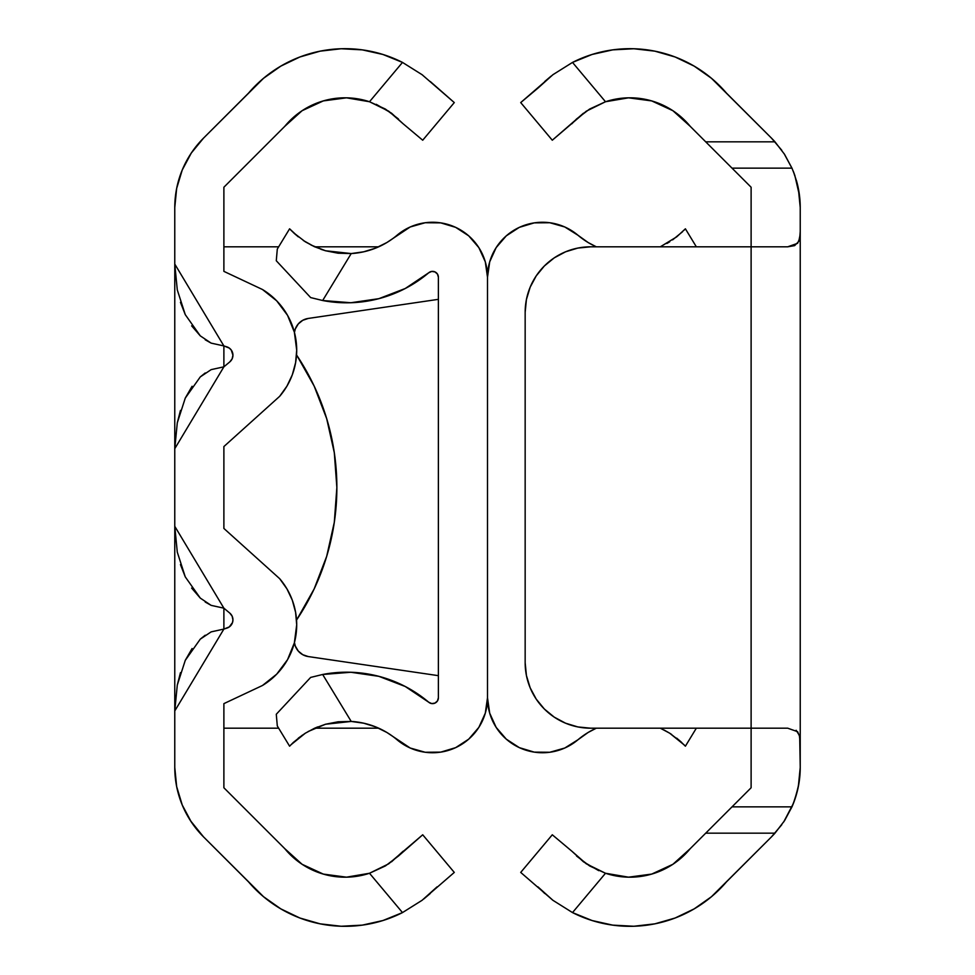 <?xml version="1.0" encoding="UTF-8"?>
<svg xmlns="http://www.w3.org/2000/svg" width="975" height="975" viewBox="0 0 975 975"><rect width="100%" height="100%" fill="white"/><g stroke="black" fill="none" stroke-linecap="round" stroke-linejoin="round"><path stroke-width="1.46" d="M280.812 66.129L263.53 78.292L203.543 138.109L191.319 153.002L182.24 169.991L176.658 188.419L174.769 207.577L174.769 264.054L177.279 289.88L185.274 314.657L200.289 335.863L211.148 343.127L223.884 345.93L223.884 366.832L211.148 369.635L200.277 376.911L185.274 398.092L177.279 422.857L174.769 448.695L174.769 526.305L177.279 552.118L185.274 576.895L200.289 598.102L211.148 605.365L223.884 608.168L229.808 613.117L232.123 616.127L232.94 619.82A8.738 8.738 0 0 0 229.808 613.117A8.738 8.738 0 0 1 232.94 619.82L232.513 622.538L229.283 626.925L223.884 629.07L211.148 631.873L200.277 639.149L185.274 660.343L177.279 685.096L174.769 710.946L174.769 207.577A98.243 98.243 0 0 1 203.543 138.109L248.503 93.149A127.055 127.055 0 0 1 402.492 62.412L422.065 74.685L402.492 62.412L382.919 54.466L362.286 49.871L341.177 48.75L320.178 51.151L299.873 56.989L280.812 66.129L269.063 73.917M296.705 624.792A70.943 70.943 0 0 1 262.482 685.486A70.943 70.943 0 0 0 294.377 642.805L296.705 624.792L295.596 612.312L292.317 600.21L286.955 588.888L279.679 578.687L223.884 528.438L223.884 446.562L223.884 528.438L279.679 578.687A70.943 70.943 0 0 1 296.705 624.792A70.943 70.943 0 0 0 286.955 588.888M232.94 355.168A8.738 8.738 0 0 0 226.822 346.844A8.738 8.738 0 0 1 232.94 355.18L232.123 358.873L229.808 361.883L223.884 366.832L229.808 361.883L223.884 366.832L211.148 369.635M296.705 350.208A70.943 70.943 0 0 1 279.679 396.313L286.955 386.112A70.943 70.943 0 0 0 296.705 350.208L294.377 332.195L287.564 315.364L276.693 300.824L262.482 289.514L223.884 271.367L223.884 187.237L223.884 271.367L262.482 289.514A70.943 70.943 0 0 1 296.705 350.208A70.943 70.943 0 0 0 296.705 350.196L295.596 362.688L292.317 374.79L286.955 386.112M271.915 903.155L280.812 908.871L299.873 918.011L320.178 923.849L341.177 926.25L362.286 925.129L382.919 920.534L402.492 912.588L422.065 900.315L402.492 912.588A127.055 127.055 0 0 1 248.503 881.851L203.543 836.891A98.243 98.243 0 0 1 174.769 767.422L174.769 710.946L223.884 629.07L223.884 608.168L229.808 613.117L223.884 608.168L223.884 629.07L226.822 628.156A8.738 8.738 0 0 0 232.94 619.832M262.482 685.486L223.884 703.633L223.884 787.763L284.749 848.628L223.884 787.763L223.884 703.633L262.482 685.486L276.693 674.176L287.564 659.636L294.377 642.805M190.466 820.694L203.543 836.891L263.53 896.707L280.812 908.871M191.319 153.014L190.466 154.306M430.255 81.498L454.289 102.582L422.711 140.217L403.15 123.801L422.711 140.217L454.289 102.582L422.065 74.685L402.492 62.412L369.501 101.741L388.732 111.199L403.15 123.801L391.523 113.185L376.24 104.325M398.409 118.938L385.418 109.078L369.501 101.741L346.466 97.829L323.298 100.912L302.092 110.711L284.749 126.372L223.884 187.237L284.749 126.372A77.939 77.939 0 0 1 369.501 101.741L402.492 62.412M369.501 873.259A77.939 77.939 0 0 1 284.749 848.628L302.092 864.289L323.298 874.088L346.466 877.171L369.501 873.259L402.492 912.588L369.501 873.259L388.708 863.813L422.711 834.783L454.289 872.418L422.077 900.303L454.289 872.418L422.711 834.783L398.409 856.062L385.418 865.922L369.501 873.259M174.769 710.885L174.769 767.422L176.658 786.581L182.24 805.009L191.319 821.998M223.884 446.562L279.679 396.313L223.884 446.562M341.177 48.75L320.178 51.151M226.822 346.844L223.884 345.93L229.283 348.075L231.246 350.013L232.94 355.18A8.738 8.738 0 0 1 229.808 361.883A8.738 8.738 0 0 0 232.94 355.18M190.942 821.425L193.208 824.728M180.168 799.549L181.63 803.485M223.884 728.191L278.667 728.191L223.884 728.191M314.681 728.191L378.702 728.191L314.681 728.191M180.07 175.719L178.559 180.521M183.032 168.151L181.63 171.515M193.208 150.272L190.942 153.575M223.884 246.809L278.667 246.809M314.681 246.809L378.702 246.809M422.065 900.303L402.492 912.588L422.077 900.303L437.056 886.872M391.523 861.815L403.15 851.199M430.219 893.539L423.93 898.865M422.151 74.758L422.772 75.233M287.564 315.388A70.943 70.943 0 0 0 262.482 289.514M292.658 326.601L287.564 315.364M232.94 619.82A8.738 8.738 0 0 1 226.822 628.156M288.502 657.906L292.878 647.79M174.769 710.946L174.769 526.305L177.279 552.143M180.448 564.562L185.274 576.895M191.648 588.096L200.289 598.102M205.213 602.026L211.148 605.365M223.884 629.07L211.148 631.873M205.225 635.213L200.277 639.149M192.087 648.521L185.274 660.331M180.46 672.665L177.279 685.096M174.769 448.646L174.769 264.054L177.279 289.904M180.448 302.311L185.274 314.657M191.648 325.857L200.289 335.863M205.213 339.788L211.148 343.127M174.769 264.054L223.884 345.93L223.884 366.832L174.769 448.695M205.225 372.962L200.277 376.911M192.087 386.271L185.274 398.08M180.46 410.426L177.279 422.857M223.884 608.168L174.769 526.305M487.5 697.783A54.978 54.978 0 0 1 397.02 739.745A77.939 77.939 0 0 0 375.643 726.887L386.831 732.444L410.207 748.02L425.185 752.261L440.749 752.127L455.666 747.642L468.707 739.16L478.859 727.362L485.294 713.188L487.5 697.783L487.5 277.217L487.5 697.783A54.978 54.978 0 0 0 577.98 739.745A77.939 77.939 0 0 1 596.298 728.191A77.939 77.939 0 0 0 577.98 739.745L564.793 748.02L549.815 752.261L534.251 752.127L519.334 747.642L506.293 739.16L496.141 727.362L489.706 713.188L487.5 697.783L489.706 713.188M290.928 744.803L305.309 733.212L314.425 728.301L325.553 724.23L338.093 721.793L351.207 721.439A77.939 77.939 0 0 1 397.02 739.745M293.268 742.511L292.5 743.23M375.558 726.862A77.939 77.939 0 0 0 351.207 721.439L363.626 723.182L375.607 726.875L386.831 732.444M299.727 689.118L276.278 714.261L277.302 725.961L289.599 746.192L293.426 742.353L289.599 746.192L277.302 725.961L276.278 714.261L310.647 677.418L322.664 674.481A127.055 127.055 0 0 1 428.744 702.244A127.055 127.055 0 0 0 428.72 702.219M434.984 703.085L431.742 703.572L434.984 703.085L437.458 700.928L438.384 697.783L438.384 277.217L438.384 697.783A5.85 5.85 0 0 1 428.744 702.244L405.247 686.497L378.848 676.333L350.866 672.263L322.664 674.481L351.207 721.439L363.626 723.182M431.742 271.428L428.744 272.756A127.055 127.055 0 0 1 322.664 300.519L350.866 302.738L378.848 298.667L405.247 288.502L428.744 272.756A5.85 5.85 0 0 1 438.384 277.217L437.458 274.072L434.984 271.915L431.742 271.428L434.984 271.915M375.643 248.101A77.939 77.939 0 0 0 397.02 235.255A77.939 77.939 0 0 1 351.207 253.561L322.664 300.519L310.647 297.582L276.278 260.739L277.302 249.039L289.599 228.808L290.818 230.088M484.502 259.326L478.859 247.638L468.707 235.84L455.666 227.358L440.749 222.873L425.185 222.739L410.207 226.98L386.831 242.556L375.607 248.125L363.626 251.818L351.207 253.561A77.939 77.939 0 0 0 375.558 248.137M311.098 245.078L325.553 250.77L314.425 246.699L305.285 241.788L293.426 232.647L298.301 236.852L289.612 228.82M363.626 251.818L351.207 253.561L338.069 253.207L325.516 250.758L314.425 246.699L303.383 240.545M397.02 235.255A54.978 54.978 0 0 1 487.5 277.217L485.294 261.812L478.859 247.638M298.277 323.932L295.315 328.928L298.277 323.932A16.368 16.368 0 0 0 294.438 332.438A16.368 16.368 0 0 1 308.283 318.435L438.384 299.337L308.283 318.435L302.786 320.288A16.368 16.368 0 0 0 302.774 320.288L298.277 323.932M326.686 418.665L334.303 452.705L326.686 418.665L314.169 386.088L297.034 355.704A16.368 16.368 0 0 1 296.546 354.924L297.034 355.704A237.961 237.961 0 0 1 297.034 619.296A237.961 237.961 0 0 0 314.133 588.997M314.169 588.912L297.034 619.296A16.368 16.368 0 0 0 297.022 619.308L314.169 588.912L326.686 556.335L334.303 522.295L336.862 487.5L334.303 452.705M410.207 748.02L425.185 752.261L440.749 752.127M478.859 727.362L485.294 713.188M440.749 222.873L425.185 222.739L410.207 226.98M386.831 242.556L375.607 248.125M431.742 703.572L428.744 702.244M302.384 735.138L293.426 742.353M308.149 731.506L325.553 724.23L351.207 721.439L325.516 724.242M317.643 726.923L314.425 728.301M310.647 297.582L299.727 285.882L310.647 297.582L322.664 300.519L351.207 253.561L325.516 250.758L320.909 249.295M290.562 229.832L295.608 234.609M351.207 721.439L322.664 674.481L310.647 677.418M298.301 738.148L305.309 733.212M290.55 229.808L289.599 228.808L277.302 249.039L276.278 260.739L299.727 285.882M314.218 588.827A237.961 237.961 0 0 0 326.674 556.396M326.71 556.286A237.961 237.961 0 0 0 326.722 418.75M326.662 418.567A237.961 237.961 0 0 0 314.206 386.149M314.145 386.039A237.961 237.961 0 0 0 297.058 355.741M296.546 620.076A16.368 16.368 0 0 1 297.034 619.296L296.546 620.076M302.786 654.713L308.283 656.565L438.384 675.663L308.283 656.565A16.368 16.368 0 0 1 294.438 642.562L295.315 646.072A16.368 16.368 0 0 0 302.786 654.713L298.277 651.068L295.315 646.072M294.438 332.426L295.315 328.928M660.319 728.191L669.715 733.212L684.182 744.912M663.914 729.922L669.715 733.212L681.574 742.353L676.699 738.148M679.392 740.391L685.401 746.192L696.333 728.191L685.401 746.192L684.438 745.168M684.072 230.197L685.401 228.808L696.333 246.809L685.401 228.808L676.699 236.852L660.319 246.809M596.298 246.809A77.939 77.939 0 0 1 577.98 235.255A77.939 77.939 0 0 0 596.298 246.809L588.169 242.556L577.98 235.255A54.978 54.978 0 0 0 487.5 277.217L489.706 261.812L496.141 247.638L506.293 235.84L519.334 227.358L534.251 222.873L549.815 222.739L564.793 226.98L577.98 235.255M672.616 239.862L682.5 231.77M660.538 246.712L676.699 236.852M596.298 728.191L588.169 732.444L577.98 739.745M506.269 739.148L497.287 729.093M487.5 277.217L489.706 261.812M671.617 734.455L669.691 733.212M666.851 243.494L669.715 241.788M800.207 769.75L798.805 784.083L795.649 797.087L791.968 806.849L784.534 820.694L774.979 833.174L705.705 833.174L690.251 848.628A77.939 77.939 0 0 1 605.499 873.259L628.534 877.171L651.702 874.088L672.908 864.289L690.251 848.628L751.116 787.763L751.116 728.191L590.655 728.191L577.87 726.936L565.585 723.206L554.263 717.149L544.342 709.008L536.201 699.087L530.144 687.765L526.415 675.468L525.159 662.695L525.159 312.305L526.415 299.532L530.144 287.235L536.201 275.913L544.342 265.992L554.263 257.851L565.585 251.794L577.87 248.064L590.655 246.809L751.116 246.809L751.116 187.237L690.251 126.372L672.908 110.711L651.702 100.912L628.534 97.829L605.499 101.741L572.508 62.412L592.081 54.466L612.714 49.871L633.823 48.75L654.822 51.151L675.127 56.989L694.188 66.129L711.47 78.292L771.457 138.109A98.243 98.243 0 0 1 774.979 141.826L705.705 141.826L690.251 126.372A77.939 77.939 0 0 0 605.499 101.741L572.508 62.412A127.055 127.055 0 0 1 726.497 93.149L771.457 138.109A98.243 98.243 0 0 1 774.979 141.826L784.534 154.306L791.968 168.151L794.832 175.463A98.243 98.243 0 0 0 793.37 171.515M793.382 171.551L796.819 181.911L799.305 194.135L800.231 207.577L800.231 231.441L799.683 238.375L797.611 243.311L787.727 246.809L751.116 246.809L751.116 728.191L590.655 728.191L787.727 728.191L797.635 731.713L799.695 736.649L800.231 767.422L798.342 786.581L794.491 800.524M781.792 824.728L771.457 836.891A98.243 98.243 0 0 0 774.979 833.174L705.705 833.174L732.03 806.849L791.968 806.849A98.243 98.243 0 0 0 800.231 767.422L799.524 779.159L797.574 790.14L793.37 803.485L784.534 820.694L774.979 833.174A98.243 98.243 0 0 1 771.457 836.891L726.497 881.851A127.055 127.055 0 0 1 572.508 912.588L552.935 900.315L520.711 872.418L552.289 834.783L571.85 851.199L552.289 834.783L520.711 872.418L552.923 900.303L572.508 912.588L605.499 873.259L586.268 863.801L571.85 851.199L583.477 861.815L598.76 870.675M796.441 180.521L798.342 188.419L800.231 207.577L800.231 767.422M800.231 207.577A98.243 98.243 0 0 0 799.537 195.877L800.231 207.577M799.524 195.853A98.243 98.243 0 0 0 796.953 182.41M572.508 62.412L552.935 74.685L537.908 88.164L552.923 74.697L572.508 62.412L592.081 54.466M583.477 113.185L552.289 140.217L520.711 102.582L537.92 88.14M552.923 74.697L520.711 102.582L552.289 140.217L586.292 111.187L605.499 101.741L628.534 97.829M771.457 836.891L711.47 896.707L694.188 908.871L675.127 918.011L654.822 923.849L633.823 926.25L612.714 925.129L592.081 920.534L572.508 912.588L605.499 873.259L628.534 877.171M793.382 803.449L783.681 821.998M592.081 920.534L572.508 912.588L552.935 900.315L537.908 886.836L544.732 893.502M771.457 138.109L781.792 150.272M784.058 153.575L792.163 168.577M793.187 171.064L794.93 175.719M791.968 806.849L732.03 806.849L751.116 787.763L751.116 728.191L787.727 728.191M794.832 175.463L799.537 195.865M800.146 234.622L798.732 241.447L794.625 245.627L787.727 246.809L751.116 246.809L751.116 187.237L732.03 168.151L791.968 168.151L732.03 168.151L705.705 141.826L774.979 141.826L784.534 154.306L791.968 168.151M751.116 728.191L751.116 246.809L590.655 246.809L577.87 248.064M577.931 248.052A65.496 65.496 0 0 0 544.342 265.992L536.201 275.913L530.144 287.235A65.496 65.496 0 0 1 530.156 287.198M590.655 728.191A65.496 65.496 0 0 1 525.159 662.695L525.159 312.305L525.159 662.695L526.415 675.468L530.144 687.765L536.201 699.087L544.342 709.008A65.496 65.496 0 0 0 577.931 726.948M554.263 717.149L565.585 723.206L577.87 726.936M525.159 312.305L525.159 312.305A65.496 65.496 0 0 1 590.655 246.809M552.849 900.242L552.228 899.767M576.591 856.062L589.582 865.922L605.499 873.259M544.769 81.473L551.07 76.135M571.85 123.801L576.591 118.938L589.582 109.078L605.499 101.741M796.136 730.263L799.39 735.406L800.231 743.559L800.231 231.441"/></g></svg>

